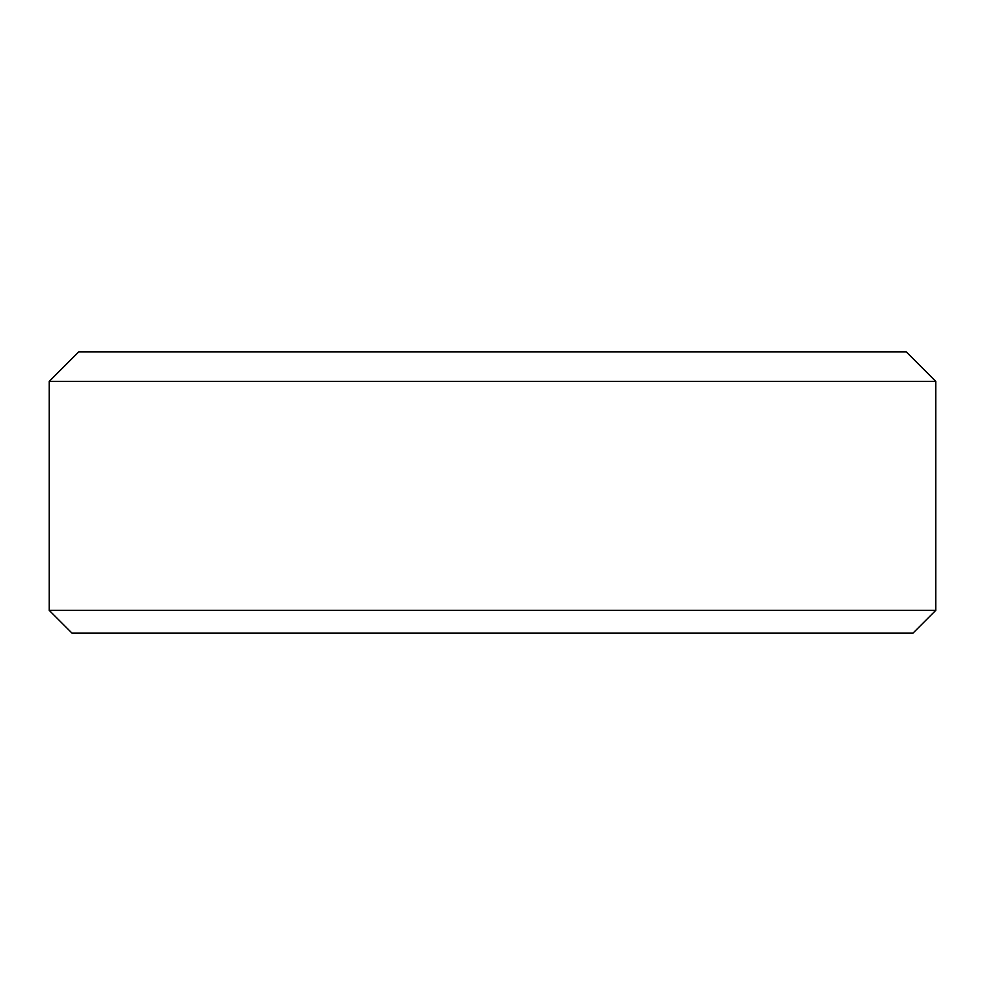 <?xml version="1.0" encoding="UTF-8"?>
<svg xmlns="http://www.w3.org/2000/svg" width="985" height="985" viewBox="0 0 985 985"><rect width="100%" height="100%" fill="white"/><g stroke="black" fill="none" stroke-linecap="round" stroke-linejoin="round"><path stroke-width="1.48" d="M912.96 633.17L72.04 633.17L49.25 610.392L935.75 610.392L912.96 633.17M49.25 381.38L78.8 351.83L906.2 351.83L935.75 381.38L49.25 381.38L49.25 610.392M935.75 381.38L935.75 610.392"/></g></svg>
